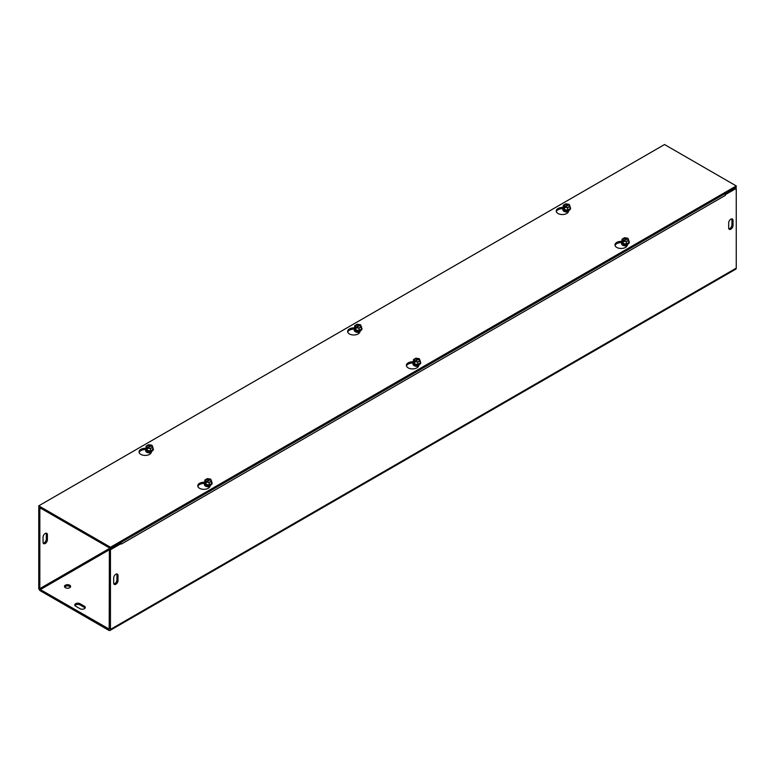 <?xml version="1.0" encoding="UTF-8"?>
<svg xmlns="http://www.w3.org/2000/svg" width="775" height="775" viewBox="0 0 775 775"><rect width="100%" height="100%" fill="white"/><g stroke="black" fill="none" stroke-linecap="round" stroke-linejoin="round"><path stroke-width="1.16" d="M113.673 577.995A3.071 1.773 -60 0 1 115.01 574.905A3.071 1.773 -60 0 1 117.383 574.081A3.071 1.773 -60 0 1 118.013 575.486L118.013 580.504A3.071 1.773 -60 0 1 116.676 583.594A3.071 1.773 -60 0 1 114.312 584.418A3.071 1.773 -60 0 1 113.673 583.013L113.673 577.995M113.867 583.933A3.071 1.773 120 0 0 116.928 579.874L116.928 574.856A3.071 1.773 120 0 0 116.734 573.936M728.684 222.919A3.071 1.773 -60 0 1 730.031 219.829A3.071 1.773 -60 0 1 732.394 219.005A3.071 1.773 -60 0 1 733.034 220.41L733.034 225.428A3.071 1.773 -60 0 1 731.697 228.518A3.071 1.773 -60 0 1 729.323 229.342A3.071 1.773 -60 0 1 728.684 227.937L728.684 222.919M728.878 228.858A3.071 1.773 120 0 0 731.949 224.798L731.949 219.78A3.071 1.773 120 0 0 731.755 218.86M43.245 543.168A3.071 1.773 120 0 0 46.316 539.109L46.316 534.091A3.071 1.773 120 0 0 46.122 533.171M43.051 537.22A3.071 1.773 -60 0 1 44.398 534.13A3.071 1.773 -60 0 1 46.762 533.307A3.071 1.773 -60 0 1 47.401 534.711L47.401 539.729A3.071 1.773 -60 0 1 46.054 542.829A3.071 1.773 -60 0 1 43.691 543.653A3.071 1.773 -60 0 1 43.051 542.238L43.051 537.22M80.038 608.704L75.688 606.195A3.071 1.773 180 0 1 74.788 604.946A3.071 1.773 180 0 1 76.686 603.308A3.071 1.773 180 0 1 80.038 603.686L84.378 606.195A3.071 1.773 180 0 1 85.279 607.455A3.071 1.773 180 0 1 83.38 609.092A3.071 1.773 180 0 1 80.038 608.704M85.085 608.084A3.071 1.773 0 0 0 84.378 607.455L80.038 604.946A3.071 1.773 0 0 0 74.991 605.575M69.711 585.183A3.071 1.773 180 0 1 70.612 586.442A3.071 1.773 180 0 1 67.541 588.215A3.071 1.773 180 0 1 64.47 586.442A3.071 1.773 180 0 1 66.369 584.805A3.071 1.773 180 0 1 69.711 585.183M70.418 587.072A3.071 1.773 0 0 0 69.711 586.442A3.071 1.773 0 0 0 64.664 587.072M725.293 194.661L736.25 188.441L735.165 187.821L724.906 193.74A2.306 1.327 60 0 1 725.39 195.348L121.317 544.108A2.306 1.327 -120 0 0 121.317 543.972M121.229 543.42A2.306 1.327 -120 0 0 120.842 542.49M39.835 507.722L38.75 508.342L38.75 588.012A2.306 1.327 -120 0 0 40.377 590.831L108.829 630.346A2.306 1.327 -120 0 0 109.982 630.462A2.306 1.327 -120 0 0 110.457 629.407L110.457 549.746L121.317 543.478L120.232 542.849L109.372 549.117L109.207 629.135L40.377 589.581L39.835 588.632L109.914 548.177M40.92 508.342L39.835 508.972L39.835 588.632M725.39 195.348L725.39 194.719M121.317 544.108L121.317 543.478M736.25 188.441L736.25 268.111A2.306 1.327 60 0 1 735.775 269.167L109.982 630.462M39.835 508.972L38.75 508.342M109.372 549.117L110.457 549.746M569.102 210.238L568.317 211.924A6.142 3.546 180 0 1 561.584 214.52A6.142 3.546 180 0 1 556.237 211.003A6.142 3.546 180 0 1 560.79 207.584L563.299 207.187M562.892 208.514L560.79 208.833A6.142 3.546 -0 0 0 556.334 211.633M360.501 330.673L359.726 332.359A6.142 3.546 180 0 1 352.983 334.955A6.142 3.546 180 0 1 347.636 331.438A6.142 3.546 180 0 1 352.199 328.009L354.708 327.622M354.291 328.823A3.846 2.218 -0 0 0 354.291 328.929L352.199 329.268A6.142 3.546 -0 0 0 347.733 332.068M621.627 242.304A3.846 2.218 0 0 0 621.627 242.41L619.535 242.749A6.142 3.546 -0 0 0 615.069 245.549M627.837 244.154L627.062 245.84A6.142 3.546 180 0 1 620.32 248.436A6.142 3.546 180 0 1 614.972 244.919A6.142 3.546 180 0 1 619.535 241.49L622.044 241.102M413.036 362.739A3.846 2.218 0 0 0 413.027 362.845L410.934 363.175A6.142 3.546 -0 0 0 406.478 365.974M419.236 364.589L418.461 366.275A6.142 3.546 180 0 1 411.719 368.871A6.142 3.546 180 0 1 406.381 365.354A6.142 3.546 180 0 1 410.934 361.925L413.443 361.537M151.9 451.108L151.125 452.794A6.142 3.546 180 0 1 144.382 455.39A6.142 3.546 180 0 1 139.045 451.873A6.142 3.546 180 0 1 143.598 448.444L146.107 448.057M145.7 449.258A3.846 2.218 -0 0 0 145.69 449.364L143.598 449.703A6.142 3.546 -0 0 0 139.142 452.503M204.426 483.29L202.333 483.61A6.142 3.546 -0 0 0 197.877 486.409M210.645 485.024L209.86 486.7A6.142 3.546 180 0 1 203.127 489.306A6.142 3.546 180 0 1 197.78 485.789A6.142 3.546 180 0 1 202.333 482.36L204.842 481.972M110.457 547.237L38.75 505.833L664.543 144.537L736.25 185.932L110.457 547.237L110.457 548.487L736.25 187.192L736.25 185.932M110.457 548.487L38.75 507.092L38.75 505.833M210.945 481.527A3.546 2.044 0 0 1 211.701 483.406L209.192 484.85L205.763 484.327L204.842 482.341A3.546 2.044 0 0 0 205.763 484.327A3.546 2.044 0 0 0 209.192 484.85A3.546 2.044 0 0 0 211.701 483.406L210.868 479.318L206.102 482.069L206.102 483.271L205.666 483.019L205.666 481.817L210.442 479.066L210.442 479.667M205.666 481.817L204.842 480.035L207.351 478.592L210.442 479.066M204.842 482.341L204.842 480.035M205.763 484.327L205.763 483.222M205.976 481.633A2.955 1.705 180 0 1 206.189 479.357A2.955 1.705 180 0 1 210.132 479.241M210.568 479.493A2.955 1.705 180 0 1 210.354 481.769A2.955 1.705 180 0 1 206.412 481.885M211.701 481.101L209.192 482.544L206.102 482.069M206.237 481.692A2.577 1.492 180 0 1 206.45 479.715A2.577 1.492 180 0 1 209.87 479.599M210.296 479.841A2.577 1.492 180 0 1 210.093 481.817A2.577 1.492 180 0 1 206.673 481.934M211.701 482.06A3.846 2.218 180 0 1 211.982 482.486A3.846 2.218 180 0 1 212.108 483.058A3.846 2.218 180 0 1 209.269 485.198A3.846 2.218 180 0 1 204.561 483.629A3.846 2.218 180 0 1 204.426 483.058A3.846 2.218 180 0 1 204.842 482.06M209.192 484.85L209.192 482.544M204.435 483.164A3.846 2.218 0 0 0 204.426 483.28A3.846 2.218 0 0 0 204.561 483.852A3.846 2.218 0 0 0 208.775 485.47A3.846 2.218 0 0 0 212.108 483.28A3.846 2.218 0 0 0 212.108 483.164M206.053 485.528A2.228 1.288 0 0 0 206.043 485.567A2.228 1.288 0 0 0 206.121 485.896A2.228 1.288 0 0 0 206.537 486.361M210.006 486.361A2.228 1.288 0 0 0 210.025 486.351L208.262 486.642L205.375 485.673A3.265 1.889 180 0 1 205.055 484.482M206.789 486.448A2.228 1.288 180 0 1 206.121 485.818A2.228 1.288 180 0 1 206.043 485.489A2.228 1.288 180 0 1 206.102 485.218A2.228 1.288 180 0 1 206.082 485.102M206.063 485.092A2.228 1.288 0 0 0 206.121 485.276A2.228 1.288 0 0 0 208.436 486.225A2.228 1.288 0 0 0 210.48 485.092A2.228 1.288 180 0 1 208.359 486.148A2.228 1.288 180 0 1 206.121 485.198M206.983 485.363A2.228 1.288 0 0 0 209.56 485.363M209.008 485.45A2.228 1.288 180 0 1 207.535 485.45M152.21 447.621A3.546 2.044 -0 0 1 152.956 449.49L150.447 450.943L147.027 450.411L146.107 448.434A3.546 2.044 -0 0 0 147.027 450.411A3.546 2.044 -0 0 0 150.447 450.943A3.546 2.044 -0 0 0 152.956 449.49L152.132 445.402L147.366 448.153L147.366 449.364L146.93 449.113L146.93 447.902L151.697 445.15L151.697 445.751M146.93 447.902L146.107 446.119L148.616 444.676L151.697 445.15M146.107 448.434L146.107 446.119M147.027 450.411L147.027 449.306M152.956 447.185L150.447 448.628L147.366 448.153M151.822 445.586A2.955 1.705 180 0 1 151.619 447.863A2.955 1.705 180 0 1 147.676 447.979M147.24 447.727A2.955 1.705 180 0 1 147.444 445.451A2.955 1.705 180 0 1 151.387 445.334M151.561 445.935A2.577 1.492 180 0 1 151.358 447.911A2.577 1.492 180 0 1 147.938 448.028M147.502 447.776A2.577 1.492 180 0 1 147.705 445.799A2.577 1.492 180 0 1 151.125 445.683M152.956 448.144A3.846 2.218 180 0 1 153.247 448.57A3.846 2.218 180 0 1 153.373 449.151A3.846 2.218 180 0 1 150.03 451.35A3.846 2.218 180 0 1 145.826 449.723A3.846 2.218 180 0 1 145.69 449.151A3.846 2.218 180 0 1 146.107 448.144M150.447 450.943L150.447 448.628M145.69 449.151L145.69 449.364A3.846 2.218 -0 0 0 149.536 451.583A3.846 2.218 -0 0 0 153.373 449.364A3.846 2.218 -0 0 0 153.373 449.258M148.054 452.532A2.228 1.288 180 0 1 147.308 451.573L147.308 451.651A2.228 1.288 -0 0 0 147.308 451.651A2.228 1.288 -0 0 0 147.792 452.455M151.27 452.455A2.228 1.288 -0 0 0 151.29 452.445L149.527 452.726L146.63 451.757A3.265 1.889 180 0 1 146.31 450.575M151.716 451.186A2.228 1.288 180 0 1 149.536 452.232A2.228 1.288 180 0 1 147.347 451.186A2.228 1.288 -0 0 0 149.536 452.309A2.228 1.288 -0 0 0 151.745 451.176M148.248 451.457A2.228 1.288 -0 0 0 150.825 451.457M150.273 451.544A2.228 1.288 180 0 1 148.8 451.544M419.546 361.092A3.546 2.044 0 0 1 420.292 362.971L417.783 364.424L414.363 363.892L413.443 361.915A3.546 2.044 0 0 0 414.363 363.892A3.546 2.044 0 0 0 417.783 364.424A3.546 2.044 0 0 0 420.292 362.971L419.469 358.883L414.702 361.634L414.702 362.836L414.267 362.584L414.267 361.382L419.033 358.631L419.033 359.232M414.267 361.382L413.443 359.6L415.952 358.157L419.033 358.631M413.443 361.915L413.443 359.6M414.363 363.892L414.363 362.787M414.577 361.208A2.955 1.705 180 0 1 414.78 358.932A2.955 1.705 180 0 1 418.723 358.806M419.159 359.058A2.955 1.705 180 0 1 418.955 361.334A2.955 1.705 180 0 1 415.012 361.46M420.292 360.666L417.783 362.109L414.702 361.634M414.838 361.257A2.577 1.492 180 0 1 415.042 359.28A2.577 1.492 180 0 1 418.461 359.164M418.897 359.416A2.577 1.492 180 0 1 418.694 361.392A2.577 1.492 180 0 1 415.274 361.508M420.292 361.625A3.846 2.218 180 0 1 420.583 362.051A3.846 2.218 180 0 1 420.709 362.623A3.846 2.218 180 0 1 417.861 364.773A3.846 2.218 180 0 1 413.162 363.204A3.846 2.218 180 0 1 413.027 362.623A3.846 2.218 180 0 1 413.443 361.625M417.783 364.424L417.783 362.109M413.027 362.623L413.027 362.845A3.846 2.218 0 0 0 413.162 363.417A3.846 2.218 0 0 0 417.367 365.044A3.846 2.218 0 0 0 420.709 362.845A3.846 2.218 0 0 0 420.709 362.739M415.39 366.013A2.228 1.288 180 0 1 414.722 365.383A2.228 1.288 180 0 1 414.644 365.054A2.228 1.288 0 0 0 414.644 365.132A2.228 1.288 0 0 0 414.722 365.461A2.228 1.288 0 0 0 415.129 365.936M418.597 365.974A3.265 1.889 180 0 1 414.557 365.703A3.265 1.889 180 0 1 413.966 365.238L416.863 366.207L418.616 365.926A2.228 1.288 0 0 0 418.626 365.916M414.664 364.657A2.228 1.288 0 0 0 414.722 364.841A2.228 1.288 0 0 0 417.028 365.79A2.228 1.288 0 0 0 419.081 364.657M419.052 364.667A2.228 1.288 180 0 1 416.95 365.713A2.228 1.288 180 0 1 414.722 364.763A2.228 1.288 180 0 1 414.683 364.667M415.584 364.928A2.228 1.288 0 0 0 418.161 364.928M417.609 365.015A2.228 1.288 180 0 1 416.136 365.015M360.811 327.186A3.546 2.044 -0 0 1 361.557 329.055L359.048 330.508L355.618 329.976L354.708 327.999A3.546 2.044 -0 0 0 355.618 329.976A3.546 2.044 -0 0 0 359.048 330.508A3.546 2.044 -0 0 0 361.557 329.055L360.733 324.967L355.967 327.718L355.967 328.929L355.531 328.677L355.531 327.476L360.298 324.715L360.298 325.316M355.531 327.476L354.708 325.694L357.217 324.241L360.298 324.715M354.708 327.999L354.708 325.694M355.618 329.976L355.618 328.871M361.557 326.75L359.048 328.203L355.967 327.718M360.423 325.151A2.955 1.705 180 0 1 360.22 327.428A2.955 1.705 180 0 1 356.277 327.544M355.841 327.292A2.955 1.705 180 0 1 356.045 325.016A2.955 1.705 180 0 1 359.988 324.899M360.162 325.5A2.577 1.492 180 0 1 359.958 327.476A2.577 1.492 180 0 1 356.539 327.593M356.103 327.341A2.577 1.492 180 0 1 356.306 325.364A2.577 1.492 180 0 1 359.726 325.248M361.557 327.709A3.846 2.218 180 0 1 361.838 328.145A3.846 2.218 180 0 1 361.973 328.716A3.846 2.218 180 0 1 358.631 330.915A3.846 2.218 180 0 1 354.417 329.288A3.846 2.218 180 0 1 354.291 328.716A3.846 2.218 180 0 1 354.708 327.709M359.048 330.508L359.048 328.203M354.291 328.716L354.291 328.929A3.846 2.218 -0 0 0 358.127 331.148A3.846 2.218 -0 0 0 361.973 328.929A3.846 2.218 -0 0 0 361.964 328.823M355.909 331.177A2.228 1.288 -0 0 0 355.909 331.216A2.228 1.288 -0 0 0 356.393 332.02M359.862 332.058A3.265 1.889 180 0 1 355.822 331.787A3.265 1.889 180 0 1 355.231 331.332L358.127 332.291L359.881 332.02A2.228 1.288 -0 0 0 359.881 332.01M356.655 332.097A2.228 1.288 180 0 1 355.909 331.138A2.228 1.288 180 0 1 355.957 330.867M355.919 330.741A2.228 1.288 -0 0 0 358.127 331.884A2.228 1.288 -0 0 0 360.336 330.741A2.228 1.288 180 0 1 358.127 331.807A2.228 1.288 180 0 1 355.948 330.751M356.839 331.022A2.228 1.288 -0 0 0 359.416 331.022M358.864 331.109A2.228 1.288 180 0 1 357.391 331.109M628.147 240.667A3.546 2.044 0 0 1 628.893 242.536L626.384 243.989L622.955 243.457L622.044 241.48A3.546 2.044 0 0 0 622.955 243.457A3.546 2.044 0 0 0 626.384 243.989A3.546 2.044 0 0 0 628.893 242.536L628.07 238.448L623.303 241.199L623.303 242.41L622.868 242.158L622.868 240.947L627.634 238.196L627.634 238.797M622.868 240.947L622.044 239.165L624.553 237.722L627.634 238.196M622.044 241.48L622.044 239.165M622.955 243.457L622.955 242.352M623.178 240.773A2.955 1.705 180 0 1 623.381 238.497A2.955 1.705 180 0 1 627.324 238.38M627.76 238.632A2.955 1.705 180 0 1 627.556 240.909A2.955 1.705 180 0 1 623.613 241.025M628.893 240.231L626.384 241.674L623.303 241.199M623.439 240.822A2.577 1.492 180 0 1 623.643 238.845A2.577 1.492 180 0 1 627.062 238.729M627.498 238.981A2.577 1.492 180 0 1 627.295 240.957A2.577 1.492 180 0 1 623.875 241.073M628.893 241.19A3.846 2.218 180 0 1 629.174 241.616A3.846 2.218 180 0 1 629.31 242.197A3.846 2.218 180 0 1 626.462 244.338A3.846 2.218 180 0 1 621.753 242.769A3.846 2.218 180 0 1 621.627 242.197A3.846 2.218 180 0 1 622.044 241.19M626.384 243.989L626.384 241.674M621.627 242.197L621.627 242.41A3.846 2.218 0 0 0 621.753 242.982A3.846 2.218 0 0 0 625.967 244.609A3.846 2.218 0 0 0 629.31 242.41A3.846 2.218 0 0 0 629.3 242.304M623.245 244.658A2.228 1.288 0 0 0 623.245 244.697A2.228 1.288 0 0 0 623.323 245.026A2.228 1.288 0 0 0 623.73 245.501M627.208 245.501A2.228 1.288 0 0 0 627.217 245.491L625.464 245.772L622.567 244.803A3.265 1.889 180 0 1 622.248 243.621M623.991 245.578A2.228 1.288 180 0 1 623.323 244.948A2.228 1.288 180 0 1 623.245 244.619A2.228 1.288 180 0 1 623.294 244.348M623.255 244.222A2.228 1.288 0 0 0 623.323 244.406A2.228 1.288 0 0 0 625.628 245.355A2.228 1.288 0 0 0 627.673 244.222A2.228 1.288 180 0 1 625.551 245.278A2.228 1.288 180 0 1 623.323 244.328A2.228 1.288 180 0 1 623.284 244.232M624.175 244.503A2.228 1.288 0 0 0 626.752 244.503M626.2 244.59A2.228 1.288 180 0 1 624.727 244.59M569.402 206.751A3.546 2.044 -0 0 1 570.158 208.63L567.649 210.073L564.219 209.541L563.299 207.564A3.546 2.044 -0 0 0 564.219 209.541A3.546 2.044 -0 0 0 567.649 210.073A3.546 2.044 -0 0 0 570.158 208.63L569.334 204.542L564.558 207.293L564.558 208.494L564.132 208.243L564.132 207.041L568.898 204.29L568.898 204.881M564.132 207.041L563.299 205.259L565.808 203.806L568.898 204.29M563.299 207.564L563.299 205.259M564.219 209.541L564.219 208.436M570.158 206.315L567.649 207.768L564.558 207.293M569.024 204.716A2.955 1.705 180 0 1 568.811 206.993A2.955 1.705 180 0 1 564.868 207.109M564.433 206.857A2.955 1.705 180 0 1 564.646 204.581A2.955 1.705 180 0 1 568.588 204.464M568.763 205.065A2.577 1.492 180 0 1 568.55 207.041A2.577 1.492 180 0 1 565.13 207.157M564.704 206.906A2.577 1.492 180 0 1 564.907 204.939A2.577 1.492 180 0 1 568.327 204.813M570.158 207.283A3.846 2.218 180 0 1 570.439 207.71A3.846 2.218 180 0 1 570.574 208.281A3.846 2.218 180 0 1 567.232 210.48A3.846 2.218 180 0 1 563.018 208.853A3.846 2.218 180 0 1 562.892 208.281A3.846 2.218 180 0 1 563.299 207.283M567.649 210.073L567.649 207.768M562.892 208.388A3.846 2.218 -0 0 0 562.892 208.494A3.846 2.218 -0 0 0 566.728 210.713A3.846 2.218 -0 0 0 570.574 208.494A3.846 2.218 -0 0 0 570.565 208.388M564.51 210.752A2.228 1.288 -0 0 0 564.51 210.79A2.228 1.288 -0 0 0 564.994 211.585M568.462 211.585A2.228 1.288 -0 0 0 568.482 211.575L566.728 211.856L563.832 210.897A3.265 1.889 180 0 1 563.512 209.705M565.246 211.662A2.228 1.288 180 0 1 564.51 210.703A2.228 1.288 180 0 1 564.558 210.432M568.918 210.325A2.228 1.288 180 0 1 566.728 211.372A2.228 1.288 180 0 1 564.539 210.325A2.228 1.288 -0 0 0 566.728 211.449A2.228 1.288 -0 0 0 568.937 210.316M565.44 210.587A2.228 1.288 -0 0 0 568.017 210.587M567.465 210.674A2.228 1.288 180 0 1 565.992 210.674M568.462 211.623A3.265 1.889 180 0 1 564.423 211.362A3.265 1.889 180 0 1 563.832 210.897M563.028 209.085A3.885 2.238 -0 0 0 563.987 211.343A3.885 2.238 -0 0 0 568.385 211.778M145.826 449.946A3.885 2.238 -0 0 0 146.785 452.203A3.885 2.238 -0 0 0 151.193 452.648M354.427 329.511A3.885 2.238 -0 0 0 355.386 331.768A3.885 2.238 -0 0 0 359.794 332.213M355.231 331.332A3.265 1.889 180 0 1 354.911 330.14M627.198 245.539A3.265 1.889 180 0 1 623.158 245.268A3.265 1.889 180 0 1 622.567 244.803M621.763 242.992A3.885 2.238 0 0 0 622.722 245.249A3.885 2.238 0 0 0 627.12 245.694M204.561 483.862A3.885 2.238 0 0 0 205.52 486.119A3.885 2.238 0 0 0 209.928 486.555M413.162 363.427A3.885 2.238 0 0 0 414.121 365.684A3.885 2.238 0 0 0 418.529 366.129M413.966 365.238A3.265 1.889 180 0 1 413.647 364.056M151.261 452.493A3.265 1.889 180 0 1 147.221 452.222A3.265 1.889 180 0 1 146.63 451.757M209.996 486.4A3.265 1.889 180 0 1 205.966 486.138A3.265 1.889 180 0 1 205.375 485.673M118.013 575.486L116.928 574.856M118.013 580.504L116.928 579.874M733.034 220.41L731.949 219.78M733.034 225.428L731.949 224.798M46.316 534.091L47.401 534.711M46.316 539.109L47.401 539.729M84.378 607.455L84.378 606.195M80.038 604.946L80.038 603.686M110.457 629.407L736.25 268.111M109.372 549.746L40.377 589.581M108.829 629.097L109.372 628.777M560.79 207.584L560.79 208.833M352.199 328.009L352.199 329.268M619.535 241.49L619.535 242.749M410.934 361.925L410.934 363.175M143.598 448.444L143.598 449.703M202.333 482.36L202.333 483.61M209.734 485.906A1.812 1.046 180 0 1 206.809 485.906M209.657 485.344A1.812 1.046 180 0 1 206.886 485.344M150.999 451.999A1.812 1.046 180 0 1 148.073 451.999M150.912 451.438A1.812 1.046 180 0 1 148.151 451.438M418.326 365.48A1.812 1.046 180 0 1 415.41 365.48M418.248 364.909A1.812 1.046 180 0 1 415.487 364.909M359.59 331.564A1.812 1.046 180 0 1 356.674 331.564M359.513 331.002A1.812 1.046 180 0 1 356.752 331.002M626.927 245.045A1.812 1.046 180 0 1 624.001 245.045M626.849 244.483A1.812 1.046 180 0 1 624.088 244.483M568.191 211.129A1.812 1.046 180 0 1 565.266 211.129M568.114 210.568A1.812 1.046 180 0 1 565.343 210.568"/></g></svg>
